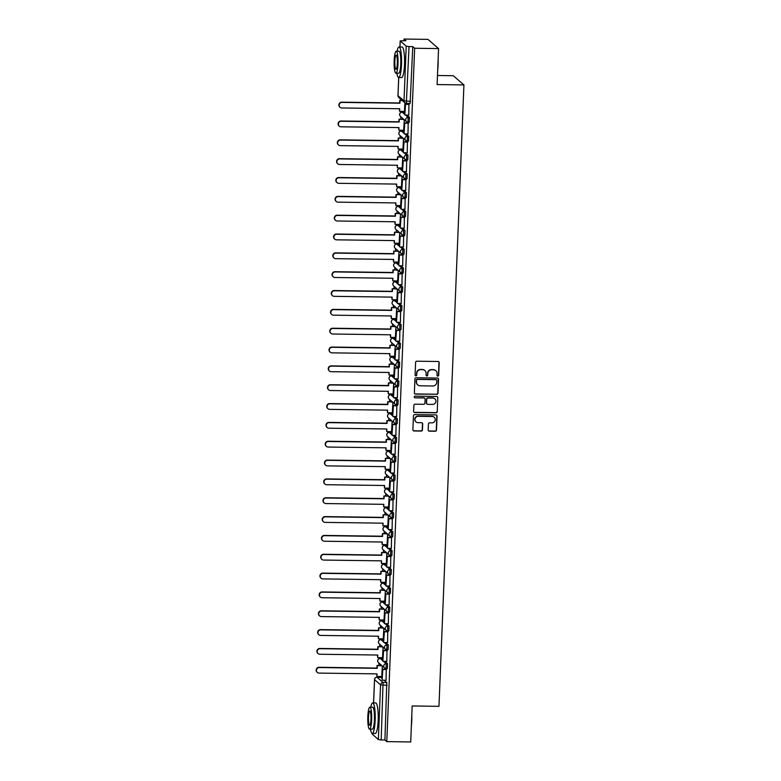 <?xml version="1.0" encoding="UTF-8"?>
<svg xmlns="http://www.w3.org/2000/svg" width="781" height="781" viewBox="0 0 781 781"><rect width="100%" height="100%" fill="white"/><g stroke="black" fill="none" stroke-linecap="round" stroke-linejoin="round"><path stroke-width="1.17" d="M437.829 376.11A0.84 0.82 130.9 0 0 438.688 375.29L439.195 362.696A1.201 1.171 130.9 0 0 438.063 361.496L416.829 361.212A1.201 1.171 130.9 0 0 415.599 362.384L415.092 374.978A0.84 0.82 130.9 0 0 415.882 375.817A0.84 0.82 130.9 0 0 416.742 374.997L416.81 373.367A3.837 3.739 130.9 0 1 420.744 369.628L422.511 369.647A3.837 3.739 130.9 0 1 426.133 373.494L426.065 375.124A0.84 0.82 130.9 0 0 426.856 375.964A0.84 0.82 130.9 0 0 427.715 375.144L427.783 373.513A3.837 3.739 130.9 0 1 431.708 369.774L433.484 369.794A3.837 3.739 130.9 0 1 437.106 373.64L437.038 375.27A0.84 0.82 130.9 0 0 437.829 376.11M437.214 375.817A0.84 0.82 130.9 0 0 438.483 375.105L438.981 362.511A1.201 1.171 130.9 0 0 438.688 361.691M415.267 375.515A0.84 0.82 130.9 0 0 416.537 374.812L416.81 373.367M426.241 375.671A0.84 0.82 130.9 0 0 427.51 374.958L427.783 373.513M382.944 659.681L381.411 658.461M383.696 640.85L382.163 639.629M384.457 622.008L382.924 620.788M385.209 603.176L383.676 601.946M385.97 584.334L384.437 583.114M386.722 565.493L385.189 564.272M387.483 546.661L385.951 545.441M388.235 527.819L386.702 526.599M388.997 508.987L387.464 507.757M389.748 490.146L388.216 488.926M390.51 471.304L388.977 470.084M391.261 452.472L389.729 451.252M392.023 433.631L390.49 432.41M392.775 414.799L391.242 413.569M393.536 395.957L392.003 394.737M394.288 377.116L392.755 375.895M395.049 358.284L393.517 357.063M395.801 339.442L394.268 338.222M396.563 320.61L395.03 319.38M397.314 301.769L395.782 300.548M398.076 282.927L396.543 281.707M398.827 264.095L397.295 262.875M399.589 245.254L398.056 244.033M400.341 226.422L398.808 225.192M401.102 207.58L399.569 206.36M401.854 188.748L400.321 187.518M402.615 169.907L401.083 168.686M403.367 151.065L401.834 149.845M404.128 132.233L402.596 131.013M404.88 113.391L403.347 112.171M428.173 429.97A1.201 1.171 130.9 0 0 429.306 431.171L435.261 431.249A1.201 1.171 130.9 0 0 436.491 430.087L437.057 416.097A1.201 1.171 130.9 0 0 435.925 414.896L414.682 414.613A1.201 1.171 130.9 0 0 413.452 415.775L412.895 429.765A1.201 1.171 130.9 0 0 414.028 430.966L421.223 431.063A1.201 1.171 130.9 0 0 422.453 429.892L422.687 423.907A1.201 1.171 130.9 0 0 421.555 422.706L417.991 422.658A3.212 3.124 130.9 0 1 415.189 418.382A3.212 3.124 130.9 0 1 418.245 416.322L432.225 416.507A3.212 3.124 130.9 0 1 435.027 420.783A3.212 3.124 130.9 0 1 431.971 422.843L429.638 422.814A1.201 1.171 130.9 0 0 428.418 423.985L428.173 429.97M398.74 77.504L398.007 95.663L404.011 100.876L406.208 46.177L400.165 40.895L405.905 40.68L404.031 39.05L427.949 39.372L438.561 48.578L437.116 84.563L463.924 84.924L438.971 706.327L412.163 705.965L410.718 741.95L386.8 741.628L414.643 48.256L412.768 46.626L409.039 46.577L406.325 103.326A2.441 2.382 130.9 0 1 404.822 102.76A2.441 2.441 0 0 0 406.384 103.356L410.045 103.375M438.561 48.578L414.643 48.256M436.745 394.385A1.201 1.171 130.9 0 0 437.975 393.224L438.531 379.234A1.201 1.171 130.9 0 0 437.399 378.033L416.166 377.75A1.201 1.171 130.9 0 0 414.936 378.912L414.369 392.902A1.201 1.171 130.9 0 0 415.502 394.102L436.53 394.21A1.201 1.171 130.9 0 0 437.76 393.038L438.317 379.049A1.201 1.171 130.9 0 0 438.024 378.229M437.79 397.666L437.233 411.655A1.201 1.171 130.9 0 1 436.003 412.817L414.77 412.534A1.201 1.171 130.9 0 1 413.637 411.333L413.871 405.349A1.201 1.171 130.9 0 1 415.101 404.177L423.712 404.294A1.201 1.171 130.9 0 0 424.942 403.123L425.098 399.159A1.201 1.171 130.9 0 0 423.966 397.959L415.004 397.832A0.84 0.82 130.9 0 1 414.272 396.709A0.84 0.82 130.9 0 1 415.072 396.172L436.657 396.465A1.201 1.171 130.9 0 1 437.79 397.666L437.233 411.655M380.65 677.303L382.182 678.523M384.154 680.231L386.79 682.516L383.061 682.467L381.187 739.949L378.365 739.548L372.361 734.208M404.031 39.05L403.962 40.651M401.122 111.361L401.083 112.327M400.907 116.808L400.809 119.22M400.37 130.202L400.331 131.169M400.155 135.64L400.057 138.052M399.608 149.034L399.569 150.001M399.394 154.482L399.296 156.893M398.857 167.876L398.818 168.842M398.642 173.323L398.544 175.725M398.095 186.708L398.056 187.674M397.88 192.155L397.783 194.567M397.344 205.549L397.304 206.516M397.129 210.997L397.031 213.408M396.582 224.391L396.543 225.358M396.367 229.829L396.27 232.24M395.83 243.223L395.791 244.189M395.616 248.67L395.518 251.082M395.069 262.065L395.03 263.031M394.854 267.502L394.756 269.914M394.317 280.896L394.278 281.863M394.102 286.344L394.005 288.755M393.556 299.738L393.517 300.705M393.341 305.186L393.243 307.597M392.804 318.58L392.765 319.546M392.589 324.017L392.492 326.429M392.042 337.412L392.003 338.378M391.828 342.859L391.73 345.27M391.291 356.253L391.252 357.22M391.076 361.691L390.978 364.102M390.529 375.085L390.49 376.051M390.315 380.532L390.217 382.944M389.778 393.927L389.739 394.893M389.563 399.374L389.465 401.785M389.016 412.768L388.977 413.725M388.801 418.206L388.704 420.617M388.264 431.6L388.225 432.567M388.05 437.048L387.952 439.459M387.503 450.442L387.464 451.408M387.288 455.879L387.191 458.291M386.751 469.274L386.712 470.24M386.536 474.721L386.439 477.132M385.99 488.115L385.951 489.082M385.775 493.563L385.677 495.974M385.238 506.957L385.199 507.914M385.023 512.395L384.926 514.806M384.477 525.789L384.437 526.755M384.262 531.236L384.164 533.648M383.725 544.63L383.686 545.597M383.51 550.068L383.412 552.479M382.963 563.462L382.924 564.429M382.749 568.91L382.651 571.321M382.212 582.304L382.173 583.27M381.997 587.751L381.899 590.153M381.45 601.136L381.411 602.102M381.235 606.583L381.138 608.995M380.698 619.977L380.659 620.944M380.484 625.425L380.386 627.836M379.937 638.819L379.898 639.785M379.722 644.257L379.625 646.668M379.185 657.651L379.146 658.617M378.97 663.098L378.873 665.51M378.424 676.492L378.394 677.244M437.487 75.503L453.312 75.718L463.924 84.924M386.8 741.628L384.916 739.997L381.187 739.949M406.208 46.177L409.039 46.577M404.47 111.41L404.929 102.848M408.756 115.129L408.941 104.137M407.994 133.961L408.18 122.978M403.709 130.242L404.255 119.708M407.243 152.803L407.428 141.82M402.957 149.083L403.494 138.54M406.481 171.635L406.667 160.652M402.195 167.915L402.742 157.381M405.73 190.476L405.915 179.493M401.444 186.757L401.981 176.223M404.968 209.318L405.154 198.325M400.682 205.598L401.229 195.055M404.216 228.15L404.402 217.167M399.931 224.43L400.468 213.896M403.455 246.991L403.64 236.008M399.169 243.272L399.716 232.728M402.703 265.823L402.889 254.84M398.417 262.104L398.954 251.57M401.942 284.665L402.127 273.682M397.656 280.945L398.203 270.411M401.19 303.506L401.375 292.514M396.904 299.787L397.441 289.243M400.428 322.338L400.614 311.355M396.143 318.619L396.689 308.085M399.677 341.18L399.862 330.187M395.391 337.46L395.928 326.917M398.915 360.012L399.101 349.029M394.63 356.292L395.176 345.758M398.164 378.853L398.349 367.871M393.878 375.134L394.415 364.6M397.402 397.695L397.588 386.702M393.116 393.975L393.663 383.432M396.65 416.527L396.836 405.544M392.365 412.807L392.902 402.274M395.889 435.368L396.074 424.376M391.603 431.649L392.15 421.105M395.137 454.2L395.323 443.217M390.851 450.481L391.388 439.947M394.376 473.042L394.561 462.059M390.09 469.322L390.637 458.779M393.624 491.884L393.809 480.891M389.338 488.164L389.875 477.621M392.863 510.715L393.048 499.733M388.577 506.996L389.123 496.462M392.111 529.557L392.296 518.564M387.825 525.838L388.362 515.294M391.349 548.389L391.535 537.406M387.064 544.669L387.61 534.136M390.598 567.231L390.783 556.248M386.312 563.511L386.849 552.968M389.836 586.072L390.022 575.08M385.55 582.343L386.097 571.809M389.084 604.904L389.27 593.921M384.799 601.185L385.336 590.651M388.323 623.746L388.508 612.753M384.037 620.026L384.584 609.483M387.571 642.578L387.757 631.595M383.286 638.858L383.822 628.324M386.81 661.419L386.995 650.436M382.524 657.7L383.071 647.156M386.058 680.251L386.244 669.268M384.916 661.39L387.542 663.674L386.224 663.655L386.029 668.487A2.441 2.382 -49.1 0 1 383.725 666.037A2.441 2.382 -49.1 0 1 386.224 663.655L383.588 661.37M385.668 642.558L388.303 644.842L386.976 644.823L386.78 649.646A2.441 2.382 -49.1 0 1 384.477 647.205A2.441 2.382 -49.1 0 1 386.976 644.823L384.35 642.538M386.429 623.716L389.055 626.001L387.737 625.981L387.542 630.814A2.441 2.382 -49.1 0 1 385.238 628.363A2.441 2.382 -49.1 0 1 387.737 625.981L385.101 623.697M387.181 604.875L389.817 607.159L388.489 607.149L388.294 611.972A2.441 2.382 -49.1 0 1 385.99 609.531A2.441 2.382 -49.1 0 1 388.489 607.149L385.863 604.865M387.942 586.043L390.568 588.327L389.25 588.308L389.055 593.14A2.441 2.382 -49.1 0 1 386.751 590.69A2.441 2.382 -49.1 0 1 389.25 588.308L386.615 586.023M388.694 567.201L391.33 569.486L390.002 569.466L389.807 574.299A2.441 2.382 -49.1 0 1 387.503 571.848A2.441 2.382 -49.1 0 1 390.002 569.466L387.376 567.182M389.455 548.369L392.082 550.654L390.764 550.634L390.568 555.457A2.441 2.382 -49.1 0 1 388.264 553.016A2.441 2.382 -49.1 0 1 390.764 550.634L388.128 548.35M390.207 529.528L392.843 531.812L391.515 531.793L391.32 536.625A2.441 2.382 -49.1 0 1 389.016 534.175A2.441 2.382 -49.1 0 1 391.515 531.793L388.889 529.508M390.969 510.696L393.595 512.971L392.277 512.961L392.082 517.783A2.441 2.382 -49.1 0 1 389.778 515.343A2.441 2.382 -49.1 0 1 392.277 512.961L389.641 510.676M391.72 491.854L394.356 494.139L393.028 494.119L392.833 498.952A2.441 2.382 -49.1 0 1 390.529 496.501A2.441 2.382 -49.1 0 1 393.028 494.119L390.402 491.835M392.482 473.013L395.108 475.297L393.79 475.278L393.595 480.11A2.441 2.382 -49.1 0 1 391.291 477.66A2.441 2.382 -49.1 0 1 393.79 475.278L391.154 473.003M393.233 454.181L395.869 456.465L394.542 456.446L394.346 461.278A2.441 2.382 -49.1 0 1 392.042 458.828A2.441 2.382 -49.1 0 1 394.542 456.446L391.916 454.161M393.995 435.339L396.621 437.624L395.303 437.604L395.108 442.436A2.441 2.382 -49.1 0 1 392.804 439.986A2.441 2.382 -49.1 0 1 395.303 437.604L392.667 435.32M394.747 416.507L397.383 418.782L396.055 418.772L395.86 423.595A2.441 2.382 -49.1 0 1 393.556 421.154A2.441 2.382 -49.1 0 1 396.055 418.772L393.429 416.488M395.508 397.666L398.134 399.95L396.816 399.931L396.621 404.763A2.441 2.382 -49.1 0 1 394.317 402.313A2.441 2.382 -49.1 0 1 396.816 399.931L394.18 397.646M396.26 378.824L398.896 381.108L397.568 381.089L397.373 385.921A2.441 2.382 -49.1 0 1 395.069 383.471A2.441 2.382 -49.1 0 1 397.568 381.089L394.942 378.814M397.021 359.992L399.647 362.277L398.33 362.257L398.134 367.09A2.441 2.382 -49.1 0 1 395.83 364.639A2.441 2.382 -49.1 0 1 398.33 362.257L395.694 359.973M397.773 341.151L400.409 343.435L399.081 343.415L398.886 348.248A2.441 2.382 -49.1 0 1 396.582 345.798A2.441 2.382 -49.1 0 1 399.081 343.415L396.455 341.131M398.535 322.319L401.161 324.593L399.843 324.584L399.647 329.406A2.441 2.382 -49.1 0 1 397.344 326.966A2.441 2.382 -49.1 0 1 399.843 324.584L397.207 322.299M399.286 303.477L401.922 305.761L400.594 305.742L400.399 310.574A2.441 2.382 -49.1 0 1 398.095 308.124A2.441 2.382 -49.1 0 1 400.594 305.742L397.968 303.458M400.048 284.635L402.674 286.92L401.356 286.9L401.161 291.733A2.441 2.382 -49.1 0 1 398.857 289.282A2.441 2.382 -49.1 0 1 401.356 286.9L398.72 284.626M400.799 265.804L403.435 268.088L402.108 268.068L401.912 272.901A2.441 2.382 -49.1 0 1 399.608 270.451A2.441 2.382 -49.1 0 1 402.108 268.068L399.481 265.784M401.561 246.962L404.187 249.246L402.869 249.227L402.674 254.059A2.441 2.382 -49.1 0 1 400.37 251.609A2.441 2.382 -49.1 0 1 402.869 249.227L400.233 246.942M402.313 228.13L404.948 230.405L403.621 230.395L403.426 235.218A2.441 2.382 -49.1 0 1 401.122 232.777A2.441 2.382 -49.1 0 1 403.621 230.395L400.995 228.111M403.074 209.288L405.7 211.573L404.382 211.553L404.187 216.386A2.441 2.382 -49.1 0 1 401.883 213.935A2.441 2.382 -49.1 0 1 404.382 211.553L401.746 209.269M403.826 190.447L406.462 192.731L405.134 192.712L404.939 197.544A2.441 2.382 -49.1 0 1 402.635 195.104A2.441 2.382 -49.1 0 1 405.134 192.712L402.508 190.437M404.587 171.615L407.213 173.899L405.895 173.88L405.7 178.712A2.441 2.382 -49.1 0 1 403.396 176.262A2.441 2.382 -49.1 0 1 405.895 173.88L403.26 171.595M405.339 152.773L407.975 155.058L406.647 155.038L406.452 159.871A2.441 2.382 -49.1 0 1 404.148 157.42A2.441 2.382 -49.1 0 1 406.647 155.038L404.021 152.754M406.1 133.941L408.727 136.226L407.409 136.206L407.213 141.029A2.441 2.382 -49.1 0 1 404.909 138.588A2.441 2.382 -49.1 0 1 407.409 136.206L404.773 133.922M406.852 115.1L409.488 117.384L408.16 117.365L407.965 122.197A2.441 2.382 -49.1 0 1 405.661 119.747A2.441 2.382 -49.1 0 1 408.16 117.365L405.534 115.08M381.772 676.531L382.309 665.998M387.347 668.507L387.542 663.674M388.108 649.665L388.303 644.842M388.86 630.833L389.055 626.001M389.621 611.992L389.817 607.159M390.373 593.16L390.568 588.327M391.135 574.318L391.33 569.486M391.886 555.476L392.082 550.654M392.648 536.645L392.843 531.812M393.399 517.803L393.595 512.971M394.161 498.971L394.356 494.139M394.913 480.13L395.108 475.297M395.674 461.288L395.869 456.465M396.426 442.456L396.621 437.624M397.187 423.614L397.383 418.782M397.939 404.783L398.134 399.95M398.7 385.941L398.896 381.108M399.452 367.099L399.647 362.277M400.214 348.267L400.409 343.435M400.965 329.426L401.161 324.593M401.727 310.594L401.922 305.761M402.479 291.752L402.674 286.92M403.24 272.911L403.435 268.088M403.992 254.079L404.187 249.246M404.753 235.237L404.948 230.405M405.505 216.405L405.7 211.573M406.266 197.564L406.462 192.731M407.018 178.722L407.213 173.899M407.78 159.89L407.975 155.058M408.531 141.049L408.727 136.226M409.293 122.217L409.488 117.384M384.916 739.997L386.79 682.516M412.768 46.626L410.113 103.404M435.739 370.604A3.837 3.739 130.9 0 0 433.27 369.618L433.484 369.794M427.568 373.328A3.837 3.739 130.9 0 1 431.502 369.589L433.27 369.618M424.766 370.458A3.837 3.739 130.9 0 0 422.296 369.462L422.511 369.647M416.595 373.181A3.837 3.739 130.9 0 1 420.529 369.442L422.296 369.462M414.672 393.722A1.201 1.171 130.9 0 0 415.297 393.917L436.53 394.21M436.833 380.513A0.84 0.82 130.9 0 0 436.032 379.673L417.396 379.42A0.84 0.82 130.9 0 0 416.537 380.24L416.468 381.958A3.837 3.739 130.9 0 0 420.09 385.804L432.83 385.98A3.837 3.739 130.9 0 0 436.764 382.231L436.833 380.513M436.442 379.791A0.84 0.82 130.9 0 0 435.827 379.488L436.032 379.673M417.62 384.818A3.837 3.739 130.9 0 1 416.253 381.772L416.322 380.054A0.84 0.82 130.9 0 1 417.181 379.244L435.827 379.488M413.93 412.153A1.201 1.171 130.9 0 0 414.555 412.348L435.788 412.641A1.201 1.171 130.9 0 0 437.018 411.47M424.6 398.144A1.201 1.171 130.9 0 0 423.761 397.773L415.004 397.832M432.654 404.412A3.212 3.124 130.9 0 0 434.88 398.818A3.212 3.124 130.9 0 0 432.908 398.076L427.978 398.007A1.201 1.171 130.9 0 0 426.758 399.179L426.592 403.152A1.201 1.171 130.9 0 0 427.724 404.353L432.654 404.412M434.773 398.73A3.212 3.124 130.9 0 0 432.694 397.89L432.908 398.076M426.885 403.972A1.201 1.171 130.9 0 1 426.377 402.967L426.543 398.993A1.201 1.171 130.9 0 1 427.773 397.822L432.694 397.89M437.585 397.48A1.201 1.171 130.9 0 0 437.292 396.66M434.09 417.161A3.212 3.124 130.9 0 0 432.01 416.322L432.225 416.507M415.912 421.818A3.212 3.124 130.9 0 1 418.03 416.136L432.01 416.322M413.188 430.585A1.201 1.171 130.9 0 0 413.813 430.78L421.008 430.878A1.201 1.171 130.9 0 0 422.238 429.706L422.482 423.722A1.201 1.171 130.9 0 0 422.189 422.902M428.466 430.79A1.201 1.171 130.9 0 0 429.091 430.985L435.056 431.073A1.201 1.171 130.9 0 0 436.276 429.901L436.843 415.912A1.201 1.171 130.9 0 0 436.55 415.092M340.047 107.309L339.774 107.065A2.812 2.733 -49.1 0 1 341.727 102.174L342 102.409A2.812 2.733 130.9 0 0 340.047 107.309A2.812 2.733 130.9 0 0 341.775 107.963L399.716 108.744L399.608 111.341L404.587 111.41M399.608 111.341L399.433 108.744M341.727 102.174L399.667 102.955L399.765 100.358L402.361 100.622M402.088 100.388L399.765 100.358M409.059 104.146L405.261 104.088L404.822 114.836L405.534 104.332L409.264 104.381M405.105 115.08L408.824 115.129M342 102.409L399.94 103.19L400.048 100.593M339.296 126.151L339.013 125.907A2.812 2.733 -49.1 0 1 340.965 121.006L341.248 121.25A2.812 2.733 130.9 0 0 339.296 126.151A2.812 2.733 130.9 0 0 341.024 126.805L398.964 127.586L398.857 130.183L403.826 130.242M398.857 130.183L398.671 127.576M340.965 121.006L398.906 121.787L399.013 119.19L404.011 119.493M403.728 119.259L399.013 119.19M408.297 122.978L404.499 122.929L404.07 133.678L404.773 123.164L408.502 123.222M404.343 133.912L408.072 133.961M341.248 121.25L399.179 122.031L399.286 119.434M338.534 144.983L338.261 144.749A2.812 2.733 -49.1 0 1 340.213 139.848L340.487 140.082A2.812 2.733 130.9 0 0 338.534 144.983A2.812 2.733 130.9 0 0 340.262 145.637L398.203 146.418L398.095 149.015L403.074 149.083M398.095 149.015L397.92 146.418M340.213 139.848L398.154 140.629L398.251 138.032L403.25 138.335M402.976 138.091L398.251 138.032M407.545 141.82L403.748 141.761L403.308 152.51L404.021 142.005L407.75 142.054M403.592 152.754L407.311 152.803M340.487 140.082L398.427 140.863L398.535 138.266M337.782 163.825L337.499 163.58A2.812 2.733 -49.1 0 1 339.452 158.68L339.735 158.924A2.812 2.733 130.9 0 0 337.782 163.825A2.812 2.733 130.9 0 0 339.51 164.479L397.451 165.26L397.344 167.856L402.313 167.925M397.344 167.856L397.158 165.25M339.452 158.68L397.392 159.461L397.5 156.864L402.498 157.166M402.215 156.932L397.5 156.864M406.784 160.652L402.986 160.603L402.557 171.351L403.26 160.847L406.989 160.896M402.83 171.586L406.559 171.644M339.735 158.924L397.666 159.705L397.773 157.108M337.021 182.656L336.748 182.422A2.812 2.733 -49.1 0 1 338.7 177.521L338.974 177.756A2.812 2.733 130.9 0 0 337.021 182.656A2.812 2.733 130.9 0 0 338.749 183.31L396.689 184.091L396.582 186.688L401.561 186.757M396.582 186.688L396.406 184.091M338.7 177.521L396.641 178.302L396.738 175.705L401.737 176.008M401.463 175.764L396.738 175.705M406.032 179.493L402.235 179.445L401.795 190.193L402.508 179.679L406.237 179.728M402.078 190.427L405.798 190.476M338.974 177.756L396.914 178.537L397.021 175.94M336.269 201.498L335.986 201.254A2.812 2.733 -49.1 0 1 337.939 196.363L338.222 196.597A2.812 2.733 130.9 0 0 336.269 201.498A2.812 2.733 130.9 0 0 337.997 202.152L395.938 202.933L395.83 205.53L400.799 205.598M395.83 205.53L395.645 202.933M337.939 196.363L395.879 197.134L395.987 194.547L400.985 194.85M400.702 194.606L395.987 194.547M405.271 198.325L401.473 198.276L401.043 209.025L401.746 198.52L405.476 198.569M401.317 209.269L405.046 209.318M338.222 196.597L396.152 197.378L396.26 194.781M438.131 59.307A14.907 2.646 90.8 0 1 438.102 64.979A14.907 2.646 90.8 0 1 437.692 70.329M396.816 73.209A15.269 2.714 -89.2 0 0 398.642 77.504A15.269 2.714 -89.2 0 0 401.502 64.54A15.269 2.714 -89.2 0 0 399.052 46.967A15.269 2.714 -89.2 0 0 397.109 51.224M398.642 77.504L401.649 77.553A15.269 2.714 -89.2 0 0 404.509 64.579A15.269 2.714 -89.2 0 0 402.059 47.006L399.052 46.967M396.231 51.204L398.993 51.243A10.993 1.952 90.8 0 1 400.76 63.896A10.993 1.952 90.8 0 1 398.7 73.229L395.938 73.199A10.993 1.952 -89.2 0 0 397.998 63.857A10.993 1.952 -89.2 0 0 396.231 51.204A10.993 1.952 -89.2 0 0 394.171 60.547A10.993 1.952 -89.2 0 0 395.938 73.199M397.314 63.271A7.088 1.259 -89.2 0 0 396.182 55.119A7.088 1.259 -89.2 0 0 394.854 61.133A7.088 1.259 -89.2 0 0 395.987 69.284A7.088 1.259 -89.2 0 0 397.314 63.271M411.792 715.24A14.907 2.646 90.8 0 1 411.753 720.912A14.907 2.646 90.8 0 1 411.343 726.262M370.477 729.142A15.269 2.714 -89.2 0 0 372.303 733.447A15.269 2.714 -89.2 0 0 375.153 720.482A15.269 2.714 -89.2 0 0 372.713 702.91A15.269 2.714 -89.2 0 0 370.77 707.156M372.303 733.447L375.3 733.486A15.269 2.714 -89.2 0 0 378.16 720.521A15.269 2.714 -89.2 0 0 375.72 702.949L372.713 702.91M369.891 707.147L372.654 707.186A10.993 1.952 90.8 0 1 374.411 719.838A10.993 1.952 90.8 0 1 372.352 729.171L369.589 729.132A10.993 1.952 -89.2 0 0 371.649 719.799A10.993 1.952 -89.2 0 0 369.891 707.147A10.993 1.952 -89.2 0 0 367.831 716.48A10.993 1.952 -89.2 0 0 369.589 729.132M370.975 719.203A7.088 1.259 -89.2 0 0 369.833 711.052A7.088 1.259 -89.2 0 0 368.505 717.075A7.088 1.259 -89.2 0 0 369.647 725.227A7.088 1.259 -89.2 0 0 370.975 719.203M335.508 220.34L335.234 220.096A2.812 2.733 -49.1 0 1 337.187 215.195L337.46 215.439A2.812 2.733 130.9 0 0 335.508 220.34A2.812 2.733 130.9 0 0 337.236 220.994L395.176 221.775L395.069 224.372L400.048 224.43M395.069 224.372L394.893 221.765M337.187 215.195L395.127 215.976L395.225 213.379L400.223 213.682M399.95 213.447L395.225 213.379M404.519 217.167L400.721 217.118L400.282 227.867L400.995 217.352L404.724 217.401M400.565 228.101L404.285 228.15M337.46 215.439L395.401 216.22L395.508 213.623M334.756 239.171L334.473 238.937A2.812 2.733 -49.1 0 1 336.426 234.036L336.709 234.271A2.812 2.733 130.9 0 0 334.756 239.171A2.812 2.733 130.9 0 0 336.484 239.826L394.425 240.607L394.317 243.203L399.286 243.272M394.317 243.203L394.132 240.607M336.426 234.036L394.366 234.817L394.473 232.221L399.472 232.523M399.189 232.279L394.473 232.221M403.757 236.008L399.96 235.95L399.53 246.698L400.233 236.194L403.962 236.243M399.804 246.942L403.533 246.991M336.709 234.271L394.639 235.052L394.747 232.455M333.995 258.013L333.721 257.769A2.812 2.733 -49.1 0 1 335.674 252.868L335.947 253.112A2.812 2.733 130.9 0 0 333.995 258.013A2.812 2.733 130.9 0 0 335.723 258.667L393.663 259.448L393.556 262.045L398.535 262.113M393.556 262.045L393.38 259.438M335.674 252.868L393.614 253.649L393.712 251.052L398.71 251.355M398.437 251.121L393.712 251.052M403.006 254.84L399.208 254.791L398.769 265.54L399.481 255.036L403.211 255.084M399.052 265.774L402.771 265.833M335.947 253.112L393.888 253.893L393.995 251.297M333.243 276.845L332.96 276.611A2.812 2.733 -49.1 0 1 334.912 271.71L335.195 271.944A2.812 2.733 130.9 0 0 333.243 276.845A2.812 2.733 130.9 0 0 334.971 277.499L392.911 278.28L392.804 280.877L397.773 280.945M392.804 280.877L392.618 278.28M334.912 271.71L392.853 272.491L392.96 269.894L397.959 270.197M397.675 269.953L392.96 269.894M402.244 273.682L398.447 273.633L398.017 284.372L398.72 273.867L402.449 273.916M398.29 284.616L402.02 284.665M335.195 271.944L393.126 272.725L393.233 270.128M332.481 295.687L332.208 295.443A2.812 2.733 -49.1 0 1 334.161 290.542L334.434 290.786A2.812 2.733 130.9 0 0 332.481 295.687A2.812 2.733 130.9 0 0 334.209 296.341L392.15 297.122L392.042 299.719L397.021 299.787M392.042 299.719L391.867 297.122M334.161 290.542L392.101 291.323L392.199 288.736L397.197 289.038M396.924 288.794L392.199 288.736M401.493 292.514L397.695 292.465L397.256 303.213L397.968 292.709L401.698 292.758M397.539 303.458L401.258 303.506M334.434 290.786L392.374 291.567L392.482 288.97M331.73 314.518L331.447 314.284A2.812 2.733 -49.1 0 1 333.399 309.383L333.682 309.627A2.812 2.733 130.9 0 0 331.73 314.518A2.812 2.733 130.9 0 0 333.458 315.182L391.398 315.963L391.291 318.55L396.26 318.619M391.291 318.55L391.105 315.954M333.399 309.383L391.34 310.164L391.447 307.568L396.445 307.87M396.162 307.636L391.447 307.568M400.731 311.355L396.933 311.307L396.504 322.055L397.207 311.541L400.936 311.59M396.777 322.289L400.507 322.338M333.682 309.627L391.613 310.408L391.72 307.812M330.968 333.36L330.695 333.126A2.812 2.733 -49.1 0 1 332.647 328.225L332.921 328.459A2.812 2.733 130.9 0 0 330.968 333.36A2.812 2.733 130.9 0 0 332.696 334.014L390.637 334.795L390.529 337.392L395.508 337.46M390.529 337.392L390.354 334.795M332.647 328.225L390.588 329.006L390.685 326.409L395.684 326.712M395.411 326.468L390.685 326.409M399.979 330.197L396.182 330.138L395.742 340.887L396.455 330.383L400.184 330.431M396.026 341.131L399.745 341.18M332.921 328.459L390.861 329.24L390.969 326.643M330.217 352.202L329.933 351.958A2.812 2.733 -49.1 0 1 331.886 347.057L332.169 347.301A2.812 2.733 130.9 0 0 330.217 352.202A2.812 2.733 130.9 0 0 331.945 352.856L389.885 353.637L389.778 356.234L394.747 356.302M389.778 356.234L389.592 353.627M331.886 347.057L389.826 347.838L389.934 345.241L394.932 345.544M394.649 345.309L389.934 345.241M399.218 349.029L395.42 348.98L394.991 359.729L395.694 349.224L399.423 349.273M395.264 359.963L398.993 360.021M332.169 347.301L390.1 348.082L390.207 345.485M329.455 371.034L329.182 370.799A2.812 2.733 -49.1 0 1 331.134 365.899L331.408 366.133A2.812 2.733 130.9 0 0 329.455 371.034A2.812 2.733 130.9 0 0 331.183 371.688L389.123 372.469L389.016 375.065L393.995 375.134M389.016 375.065L388.84 372.469M331.134 365.899L389.075 366.68L389.172 364.083L394.171 364.385M393.897 364.141L389.172 364.083M398.466 367.871L394.669 367.822L394.229 378.56L394.942 368.056L398.671 368.105M394.512 378.805L398.232 378.853M331.408 366.133L389.348 366.914L389.455 364.317M328.703 389.875L328.42 389.631A2.812 2.733 -49.1 0 1 330.373 384.73L330.656 384.974A2.812 2.733 130.9 0 0 328.703 389.875A2.812 2.733 130.9 0 0 330.431 390.529L388.372 391.31L388.264 393.907L393.233 393.975M388.264 393.907L388.079 391.31M330.373 384.73L388.313 385.511L388.421 382.915L393.419 383.227M393.136 382.983L388.421 382.915M397.705 386.702L393.907 386.654L393.478 397.402L394.18 386.898L397.91 386.946M393.751 397.646L397.48 397.695M330.656 384.974L388.587 385.755L388.694 383.159M327.942 408.707L327.669 408.473A2.812 2.733 -49.1 0 1 329.621 403.572L329.894 403.816A2.812 2.733 130.9 0 0 327.942 408.707A2.812 2.733 130.9 0 0 329.67 409.371L387.61 410.152L387.503 412.739L392.482 412.807M387.503 412.739L387.327 410.142M329.621 403.572L387.561 404.353L387.659 401.756L392.658 402.059M392.384 401.825L387.659 401.756M396.953 405.544L393.155 405.495L392.716 416.244L393.429 405.73L397.158 405.778M392.999 416.478L396.719 416.527M329.894 403.816L387.835 404.597L387.942 402M327.19 427.549L326.907 427.314A2.812 2.733 -49.1 0 1 328.86 422.414L329.143 422.648A2.812 2.733 130.9 0 0 327.19 427.549A2.812 2.733 130.9 0 0 328.918 428.203L386.859 428.984L386.751 431.581L391.72 431.649M386.751 431.581L386.566 428.984M328.86 422.414L386.8 423.195L386.907 420.598L391.906 420.9M391.623 420.656L386.907 420.598M396.192 424.386L392.394 424.327L391.964 435.076L392.667 424.571L396.397 424.62M392.238 435.32L395.967 435.368M329.143 422.648L387.073 423.429L387.181 420.832M326.429 446.39L326.155 446.146A2.812 2.733 -49.1 0 1 328.108 441.245L328.381 441.49A2.812 2.733 130.9 0 0 326.429 446.39A2.812 2.733 130.9 0 0 328.157 447.044L386.097 447.825L385.99 450.422L390.969 450.491M385.99 450.422L385.814 447.816M328.108 441.245L386.048 442.026L386.146 439.43L391.144 439.732M390.871 439.498L386.146 439.43M395.44 443.217L391.642 443.169L391.203 453.917L391.916 443.403L395.645 443.462M391.486 454.151L395.206 454.2M328.381 441.49L386.322 442.271L386.429 439.674M325.677 465.222L325.394 464.988A2.812 2.733 -49.1 0 1 327.346 460.087L327.63 460.321A2.812 2.733 130.9 0 0 325.677 465.222A2.812 2.733 130.9 0 0 327.405 465.876L385.345 466.657L385.238 469.254L390.207 469.322M385.238 469.254L385.053 466.657M327.346 460.087L385.287 460.868L385.394 458.271L390.393 458.574M390.11 458.33L385.394 458.271M394.678 462.059L390.881 462.01L390.451 472.749L391.154 462.245L394.883 462.293M390.725 472.993L394.454 473.042M327.63 460.321L385.56 461.102L385.668 458.506M324.916 484.064L324.642 483.82A2.812 2.733 -49.1 0 1 326.595 478.919L326.868 479.163A2.812 2.733 130.9 0 0 324.916 484.064A2.812 2.733 130.9 0 0 326.643 484.718L384.584 485.499L384.477 488.096L389.455 488.164M384.477 488.096L384.301 485.489M326.595 478.919L384.535 479.7L384.633 477.103L389.631 477.406M389.358 477.171L384.633 477.103M393.927 480.891L390.129 480.842L389.69 491.591L390.402 481.086L394.132 481.135M389.973 491.835L393.692 491.884M326.868 479.163L384.808 479.944L384.916 477.347M324.164 502.896L323.881 502.661A2.812 2.733 -49.1 0 1 325.833 497.761L326.116 498.005A2.812 2.733 130.9 0 0 324.164 502.896A2.812 2.733 130.9 0 0 325.892 503.56L383.832 504.331L383.725 506.928L388.694 506.996M383.725 506.928L383.539 504.331M325.833 497.761L383.774 498.542L383.881 495.945L388.879 496.247M388.596 496.013L383.881 495.945M393.165 499.733L389.368 499.684L388.938 510.432L389.641 499.918L393.37 499.967M389.211 510.667L392.941 510.715M326.116 498.005L384.047 498.786L384.154 496.189M323.402 521.737L323.129 521.493A2.812 2.733 -49.1 0 1 325.081 516.602L325.355 516.837A2.812 2.733 130.9 0 0 323.402 521.737A2.812 2.733 130.9 0 0 325.13 522.391L383.071 523.172L382.963 525.769L387.942 525.838M382.963 525.769L382.788 523.172M325.081 516.602L383.022 517.383L383.12 514.786L388.118 515.089M387.845 514.845L383.12 514.786M392.413 518.574L388.616 518.516L388.177 529.264L388.889 518.76L392.618 518.809M388.46 529.508L392.179 529.557M325.355 516.837L383.295 517.618L383.403 515.021M322.651 540.579L322.368 540.335A2.812 2.733 -49.1 0 1 324.32 535.434L324.603 535.678A2.812 2.733 130.9 0 0 322.651 540.579A2.812 2.733 130.9 0 0 324.379 541.233L382.319 542.014L382.212 544.611L387.181 544.669M382.212 544.611L382.026 542.004M324.32 535.434L382.26 536.215L382.368 533.618L387.366 533.921M387.083 533.687L382.368 533.618M391.652 537.406L387.854 537.357L387.425 548.106L388.128 537.592L391.857 537.65M387.698 548.34L391.427 548.389M324.603 535.678L382.534 536.459L382.641 533.862M321.889 559.411L321.616 559.176A2.812 2.733 -49.1 0 1 323.568 554.276L323.842 554.51A2.812 2.733 130.9 0 0 321.889 559.411A2.812 2.733 130.9 0 0 323.617 560.065L381.558 560.846L381.45 563.443L386.429 563.511M381.45 563.443L381.274 560.846M323.568 554.276L381.509 555.057L381.606 552.46L386.605 552.763M386.331 552.518L381.606 552.46M390.9 556.248L387.103 556.199L386.663 566.938L387.376 556.433L391.105 556.482M386.946 567.182L390.666 567.231M323.842 554.51L381.782 555.291L381.889 552.694M321.137 578.252L320.854 578.008A2.812 2.733 -49.1 0 1 322.807 573.108L323.09 573.352A2.812 2.733 130.9 0 0 321.137 578.252A2.812 2.733 130.9 0 0 322.865 578.906L380.806 579.687L380.698 582.284L385.668 582.353M380.698 582.284L380.513 579.678M322.807 573.108L380.747 573.889L380.855 571.292L385.853 571.594M385.57 571.36L380.855 571.292M390.139 575.08L386.341 575.031L385.912 585.779L386.615 575.275L390.344 575.324M386.185 586.014L389.914 586.072M323.09 573.352L381.021 574.133L381.128 571.536M320.376 597.084L320.103 596.85A2.812 2.733 -49.1 0 1 322.055 591.949L322.328 592.183A2.812 2.733 130.9 0 0 320.376 597.084A2.812 2.733 130.9 0 0 322.104 597.738L380.044 598.519L379.937 601.116L384.916 601.185M379.937 601.116L379.761 598.519M322.055 591.949L379.996 592.73L380.093 590.133L385.092 590.436M384.818 590.202L380.093 590.133M389.387 593.921L385.589 593.872L385.15 604.621L385.863 594.107L389.592 594.156M385.433 604.855L389.153 604.904M322.328 592.183L380.269 592.964L380.376 590.377M319.624 615.926L319.341 615.682A2.812 2.733 -49.1 0 1 321.294 610.791L321.577 611.025A2.812 2.733 130.9 0 0 319.624 615.926A2.812 2.733 130.9 0 0 321.352 616.58L379.293 617.361L379.185 619.958L384.154 620.026M379.185 619.958L379 617.361M321.294 610.791L379.234 611.572L379.341 608.975L384.34 609.278M384.057 609.034L379.341 608.975M388.626 612.763L384.828 612.704L384.398 623.453L385.101 612.948L388.831 612.997M384.672 623.697L388.401 623.746M321.577 611.025L379.507 611.806L379.615 609.209M318.863 634.768L318.589 634.523A2.812 2.733 -49.1 0 1 320.542 629.623L320.815 629.867A2.812 2.733 130.9 0 0 318.863 634.768A2.812 2.733 130.9 0 0 320.591 635.422L378.531 636.203L378.424 638.799L383.403 638.858M378.424 638.799L378.248 636.193M320.542 629.623L378.482 630.404L378.58 627.807L383.578 628.109M383.305 627.875L378.58 627.807M387.874 631.595L384.076 631.546L383.637 642.294L384.35 631.78L388.079 631.839M383.92 642.529L387.64 642.578M320.815 629.867L378.756 630.648L378.863 628.051M318.111 653.599L317.828 653.365A2.812 2.733 -49.1 0 1 319.78 648.464L320.064 648.699A2.812 2.733 130.9 0 0 318.111 653.599A2.812 2.733 130.9 0 0 319.839 654.253L377.779 655.034L377.672 657.631L382.641 657.7M377.672 657.631L377.487 655.034M319.78 648.464L377.721 649.245L377.828 646.648L382.827 646.951M382.544 646.707L377.828 646.648M387.112 650.436L383.315 650.378L382.885 661.126L383.588 650.622L387.317 650.671M383.159 661.37L386.888 661.419M320.064 648.699L377.994 649.48L378.102 646.883M317.35 672.441L317.076 672.197A2.812 2.733 -49.1 0 1 319.029 667.296L319.302 667.54A2.812 2.733 130.9 0 0 317.35 672.441A2.812 2.733 130.9 0 0 319.078 673.095L377.018 673.876L376.911 676.473L381.889 676.541M376.911 676.473L376.735 673.866M319.029 667.296L376.969 668.077L377.067 665.48L382.065 665.783M381.792 665.549L377.067 665.48M386.361 669.268L382.563 669.219L382.124 679.968L382.836 669.463L386.566 669.512M382.407 680.202L386.126 680.261M319.302 667.54L377.243 668.321L377.35 665.724M380.083 658.451L382.895 660.775M381.538 658.461L380.21 658.442A2.441 2.382 130.9 0 0 377.711 660.833A2.441 2.382 -49.1 0 0 378.512 662.708L384.525 667.921A2.441 2.441 0 0 0 386.087 668.516L387.415 668.536M380.835 639.61L383.656 641.943M382.29 639.629L380.972 639.61A2.441 2.382 130.9 0 0 378.473 641.992A2.441 2.382 -49.1 0 0 379.273 643.866L385.277 649.079A2.441 2.441 0 0 0 386.849 649.675L388.167 649.694M381.597 620.768L384.408 623.101M383.051 620.788L381.724 620.768A2.441 2.382 130.9 0 0 379.224 623.15A2.441 2.382 -49.1 0 0 380.025 625.034L386.039 630.247A2.441 2.441 0 0 0 387.601 630.843L388.928 630.863M382.348 601.936L385.17 604.26M383.803 601.956L382.485 601.936A2.441 2.382 130.9 0 0 379.986 604.318A2.441 2.382 -49.1 0 0 380.786 606.193L386.79 611.406A2.441 2.441 0 0 0 388.362 612.001L389.68 612.021M383.11 583.095L385.921 585.428M384.564 583.114L383.237 583.095A2.441 2.382 130.9 0 0 380.737 585.477A2.441 2.382 -49.1 0 0 381.538 587.361L387.552 592.564A2.441 2.441 0 0 0 389.114 593.169L390.441 593.179M383.861 564.263L386.683 566.586M385.316 564.272L383.998 564.263A2.441 2.382 130.9 0 0 381.499 566.645A2.441 2.382 -49.1 0 0 382.3 568.519L388.303 573.732A2.441 2.441 0 0 0 389.875 574.328L391.193 574.347M384.623 545.421L387.435 547.754M386.078 545.441L384.75 545.421A2.441 2.382 130.9 0 0 382.251 547.803A2.441 2.382 -49.1 0 0 383.051 549.678L389.065 554.891A2.441 2.441 0 0 0 390.627 555.486L391.955 555.506M385.375 526.589L388.196 528.913M386.829 526.599L385.511 526.579A2.441 2.382 130.9 0 0 383.012 528.962A2.441 2.382 -49.1 0 0 383.813 530.846L389.817 536.059A2.441 2.441 0 0 0 391.388 536.654L392.706 536.674M386.136 507.748L388.948 510.071M387.591 507.767L386.263 507.748A2.441 2.382 130.9 0 0 383.764 510.13A2.441 2.382 -49.1 0 0 384.564 512.004L390.578 517.217A2.441 2.441 0 0 0 392.14 517.813L393.468 517.832M386.888 488.906L389.709 491.239M388.342 488.926L387.025 488.906A2.441 2.382 130.9 0 0 384.525 491.288A2.441 2.382 -49.1 0 0 385.326 493.172L391.33 498.376A2.441 2.441 0 0 0 392.902 498.981L394.22 498.991M387.649 470.074L390.461 472.398M389.104 470.084L387.776 470.074A2.441 2.382 130.9 0 0 385.277 472.456A2.441 2.382 -49.1 0 0 386.078 474.331L392.091 479.544A2.441 2.441 0 0 0 393.653 480.139L394.981 480.159M388.401 451.233L391.222 453.566M389.856 451.252L388.538 451.233A2.441 2.382 130.9 0 0 386.039 453.615A2.441 2.382 -49.1 0 0 386.839 455.489L392.843 460.702A2.441 2.441 0 0 0 394.415 461.298L395.733 461.317M389.163 432.401L391.974 434.724M390.617 432.41L389.289 432.391A2.441 2.382 130.9 0 0 386.79 434.773A2.441 2.382 -49.1 0 0 387.591 436.657L393.604 441.87A2.441 2.441 0 0 0 395.166 442.466L396.494 442.485M389.914 413.559L392.736 415.882M391.369 413.579L390.051 413.559A2.441 2.382 130.9 0 0 387.552 415.941A2.441 2.382 -49.1 0 0 388.352 417.815L394.356 423.029A2.441 2.441 0 0 0 395.928 423.624L397.246 423.644M390.676 394.717L393.487 397.051M392.13 394.737L390.803 394.717A2.441 2.382 130.9 0 0 388.303 397.099A2.441 2.382 -49.1 0 0 389.104 398.984L395.118 404.187A2.441 2.441 0 0 0 396.68 404.792L398.007 404.802M391.427 375.886L394.249 378.209M392.882 375.895L391.564 375.886A2.441 2.382 130.9 0 0 389.065 378.268A2.441 2.382 -49.1 0 0 389.865 380.142L395.869 385.355A2.441 2.441 0 0 0 397.441 385.951L398.759 385.97M392.189 357.044L395.001 359.377M393.644 357.063L392.316 357.044A2.441 2.382 130.9 0 0 389.817 359.426A2.441 2.382 -49.1 0 0 390.617 361.3L396.631 366.514A2.441 2.441 0 0 0 398.193 367.109L399.521 367.129M392.941 338.212L395.762 340.536M394.395 338.222L393.077 338.202A2.441 2.382 130.9 0 0 390.578 340.584A2.441 2.382 -49.1 0 0 391.379 342.469L397.383 347.682A2.441 2.441 0 0 0 398.954 348.277L400.272 348.297M393.702 319.37L396.514 321.694M395.157 319.39L393.829 319.37A2.441 2.382 130.9 0 0 391.33 321.752A2.441 2.382 -49.1 0 0 392.13 323.627L398.144 328.84A2.441 2.441 0 0 0 399.706 329.436L401.034 329.455M394.454 300.529L397.275 302.862M395.908 300.548L394.59 300.529A2.441 2.382 130.9 0 0 392.091 302.911A2.441 2.382 -49.1 0 0 392.892 304.795L398.896 309.998A2.441 2.441 0 0 0 400.468 310.604L401.785 310.613M395.215 281.697L398.027 284.02M396.67 281.707L395.342 281.697A2.441 2.382 130.9 0 0 392.843 284.079A2.441 2.382 -49.1 0 0 393.644 285.953L399.657 291.167A2.441 2.441 0 0 0 401.219 291.762L402.547 291.782M395.967 262.855L398.788 265.189M397.422 262.875L396.104 262.855A2.441 2.382 130.9 0 0 393.604 265.237A2.441 2.382 -49.1 0 0 394.405 267.112L400.409 272.325A2.441 2.441 0 0 0 401.981 272.92L403.299 272.94M396.728 244.023L399.54 246.347M398.183 244.033L396.855 244.014A2.441 2.382 130.9 0 0 394.356 246.396A2.441 2.382 -49.1 0 0 395.157 248.28L401.17 253.493A2.441 2.441 0 0 0 402.732 254.089L404.06 254.108M397.48 225.182L400.302 227.505M398.935 225.201L397.617 225.182A2.441 2.382 130.9 0 0 395.118 227.564A2.441 2.382 -49.1 0 0 395.918 229.438L401.922 234.651A2.441 2.441 0 0 0 403.494 235.247L404.812 235.266M398.242 206.34L401.053 208.673M399.696 206.36L398.369 206.34A2.441 2.382 130.9 0 0 395.869 208.722A2.441 2.382 -49.1 0 0 396.67 210.606L402.684 215.81A2.441 2.441 0 0 0 404.246 216.415L405.573 216.435M398.993 187.508L401.815 189.832M400.448 187.518L399.13 187.508A2.441 2.382 130.9 0 0 396.631 189.89A2.441 2.382 -49.1 0 0 397.431 191.765L403.435 196.978A2.441 2.441 0 0 0 405.007 197.573L406.325 197.593M399.755 168.667L402.566 171M401.209 168.686L399.882 168.667A2.441 2.382 130.9 0 0 397.383 171.049A2.441 2.382 -49.1 0 0 398.183 172.923L404.197 178.136A2.441 2.441 0 0 0 405.759 178.732L407.086 178.751M400.507 149.835L403.328 152.158M401.961 149.845L400.643 149.825A2.441 2.382 130.9 0 0 398.144 152.217A2.441 2.382 -49.1 0 0 398.945 154.091L404.948 159.304A2.441 2.441 0 0 0 406.52 159.9L407.838 159.92M401.268 130.993L404.08 133.326M402.723 131.013L401.395 130.993A2.441 2.382 130.9 0 0 398.896 133.375A2.441 2.382 -49.1 0 0 399.696 135.25L405.71 140.463A2.441 2.441 0 0 0 407.272 141.058L408.6 141.078M402.02 112.152L404.841 114.485M403.474 112.171L402.156 112.152A2.441 2.382 130.9 0 0 399.657 114.534A2.441 2.382 -49.1 0 0 400.458 116.418L406.462 121.631A2.441 2.441 0 0 0 408.033 122.227L409.351 122.246M380.777 677.303L377.057 677.254L383.061 682.467A2.441 2.382 -49.1 0 0 380.562 684.849L374.548 679.636L373.621 702.92M372.391 733.447L372.352 734.335M378.365 739.548L380.562 684.849L387.112 685.298M400.204 40.963L399.96 46.987M410.572 101.325L404.011 100.876A2.441 2.382 130.9 0 0 404.822 102.76L398.808 97.547A2.441 2.382 130.9 0 1 398.007 95.663L398.007 95.536M376.92 677.254L377.057 677.254A2.441 2.382 -49.1 0 0 374.548 679.636L374.558 679.499M381.47 658.432L380.152 658.422A2.441 2.441 0 0 0 378.512 662.708M382.231 639.6L380.903 639.58A2.441 2.441 0 0 0 379.273 643.866M382.983 620.758L381.665 620.739A2.441 2.441 0 0 0 380.025 625.034M383.744 601.926L382.417 601.907A2.441 2.441 0 0 0 380.786 606.193M384.496 583.085L383.178 583.065A2.441 2.441 0 0 0 381.538 587.361M385.258 564.243L383.93 564.233A2.441 2.441 0 0 0 382.3 568.519M386.009 545.411L384.691 545.392A2.441 2.441 0 0 0 383.051 549.678M386.771 526.57L385.443 526.55A2.441 2.441 0 0 0 383.813 530.846M387.522 507.738L386.204 507.718A2.441 2.441 0 0 0 384.564 512.004M388.284 488.896L386.956 488.877A2.441 2.441 0 0 0 385.326 493.172M389.036 470.064L387.718 470.045A2.441 2.441 0 0 0 386.078 474.331M389.797 451.223L388.469 451.203A2.441 2.441 0 0 0 386.839 455.489M390.549 432.381L389.231 432.371A2.441 2.441 0 0 0 387.591 436.657M391.31 413.549L389.983 413.53A2.441 2.441 0 0 0 388.352 417.815M392.062 394.708L390.744 394.688A2.441 2.441 0 0 0 389.104 398.984M392.823 375.876L391.496 375.856A2.441 2.441 0 0 0 389.865 380.142M393.575 357.034L392.257 357.015A2.441 2.441 0 0 0 390.617 361.3M394.337 338.193L393.009 338.183A2.441 2.441 0 0 0 391.379 342.469M395.088 319.361L393.77 319.341A2.441 2.441 0 0 0 392.13 323.627M395.85 300.519L394.522 300.5A2.441 2.441 0 0 0 392.892 304.795M396.602 281.687L395.284 281.668A2.441 2.441 0 0 0 393.644 285.953M397.363 262.846L396.035 262.826A2.441 2.441 0 0 0 394.405 267.112M398.115 244.004L396.797 243.994A2.441 2.441 0 0 0 395.157 248.28M398.876 225.172L397.549 225.153A2.441 2.441 0 0 0 395.918 229.438M399.628 206.33L398.31 206.311A2.441 2.441 0 0 0 396.67 210.606M400.389 187.499L399.062 187.479A2.441 2.441 0 0 0 397.431 191.765M401.141 168.657L399.823 168.637A2.441 2.441 0 0 0 398.183 172.923M401.903 149.815L400.575 149.806A2.441 2.441 0 0 0 398.945 154.091M402.654 130.983L401.336 130.964A2.441 2.441 0 0 0 399.696 135.25M403.416 112.142L402.088 112.122A2.441 2.441 0 0 0 400.458 116.418M380.718 677.273L376.989 677.225A2.441 2.441 0 0 0 374.519 679.568L373.572 702.92M372.352 733.447L372.312 734.267M400.165 40.895L399.921 46.987M398.691 77.504L397.968 95.604A2.441 2.441 0 0 0 398.808 97.547"/></g></svg>
